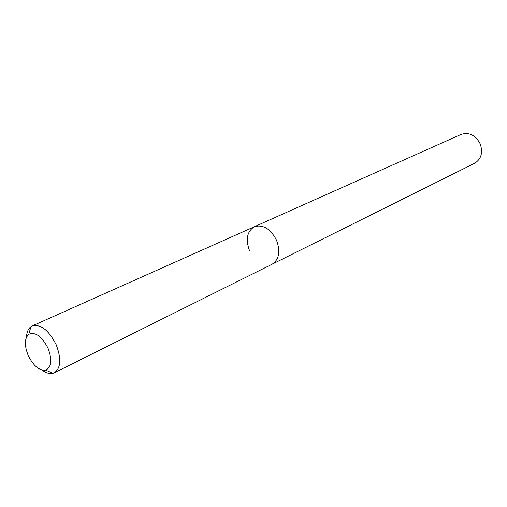 <?xml version="1.0" encoding="UTF-8"?>
<svg xmlns="http://www.w3.org/2000/svg" width="507" height="507" viewBox="0 0 507 507"><rect width="100%" height="100%" fill="white"/><g stroke="black" fill="none" stroke-linecap="round" stroke-linejoin="round"><path stroke-width="0.76" d="M48.013 348.17C52.373 359.862 51.594 367.182 45.687 370.123C39.229 370.75 33.405 365.864 28.196 355.451C24.254 345.476 24.444 338.423 28.772 334.303C35.332 331.603 41.745 336.23 48.013 348.17M26.497 337.136C26.757 332.193 28.24 328.701 30.946 326.673L32.233 325.938C40.725 323.916 48.697 330.158 56.144 344.652C61.499 358.696 60.903 368.063 54.344 372.765L52.962 373.291C49.673 374.09 46.036 373.019 42.056 370.078M249.564 250.876C245.432 239.386 247.042 231.338 254.4 226.724C263.133 224.252 270.523 228.771 276.569 240.28C280.599 251.599 279.116 259.584 272.107 264.223L474.634 163.279C481.263 159.084 483.12 152.613 480.205 143.861C475.503 135.077 469.102 131.94 461.021 134.456L254.4 226.724C263.133 224.252 270.523 228.771 276.569 240.28C280.599 251.599 279.116 259.584 272.107 264.223L54.344 372.765M45.687 370.123L52.962 373.291M32.233 325.938L254.4 226.724M28.772 334.303L30.946 326.673"/></g></svg>
